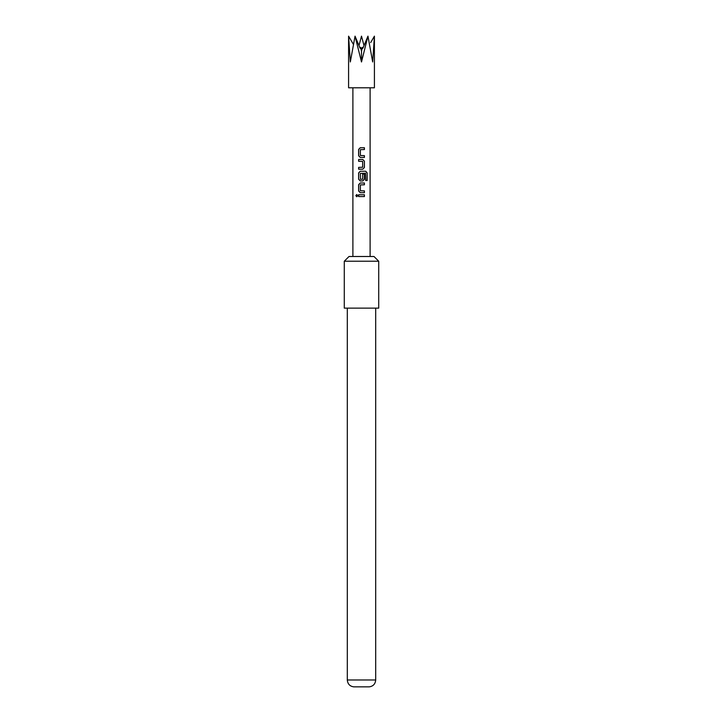 <?xml version="1.0" encoding="UTF-8"?>
<svg xmlns="http://www.w3.org/2000/svg" width="723" height="723" viewBox="0 0 723 723"><rect width="100%" height="100%" fill="white"/><g stroke="black" fill="none" stroke-linecap="round" stroke-linejoin="round"><path stroke-width="1.08" d="M356.791 194.523L355.969 195.644L356.801 196.755M357.713 195.644L356.746 194.523L355.852 195.644L356.746 196.764L357.713 195.644M360.28 147.745L358.671 149.426L358.671 155.752L360.28 157.442M364.347 157.442L364.347 155.635M358.671 167.384L358.671 169.191M358.671 159.494L358.671 161.301M360.28 171.243L358.671 172.924L358.671 179.25L360.28 180.94M362.774 180.94L364.41 179.25L364.41 174.071L362.657 174.071L362.657 179.205L360.488 179.331L360.37 173.366L365.558 173.24L365.666 180.515L367.148 180.515L367.148 172.924L365.775 171.243L360.253 171.243L358.617 172.924L358.617 179.25L360.253 180.94L362.774 180.94L364.347 179.25L364.347 174.071M360.28 182.991L358.671 184.672L358.671 190.999L360.28 192.689M364.347 192.689L364.347 190.881M358.671 194.74L358.671 196.548M359.738 47.411L360.786 47.411L361.5 51.423L362.214 47.411L363.262 47.411M370.673 42.567L374.415 36.15L372.679 61.97L367.953 36.15L361.5 61.97L355.047 36.15L359.909 47.826L360.596 48.685L360.786 47.411M353.312 44.22L348.585 36.15L348.585 87.79L374.415 87.79L374.415 36.15M344.284 261.229L344.284 308.134L378.716 308.134L378.716 261.229L344.284 261.229L349.019 256.493L373.981 256.493L378.716 261.229M375.698 679.981C375.318 684.003 373.167 686.29 369.245 686.85L353.755 686.85C349.833 686.29 347.682 684.003 347.302 679.981L375.698 679.981L375.698 308.134M361.5 147.745L364.41 147.745L364.41 149.553L360.37 149.67L360.37 155.517L364.41 155.635L364.41 157.442L360.253 157.442L358.617 155.752L358.617 149.426L360.253 147.745L361.5 147.745M362.774 169.191L358.617 169.191L358.617 167.384L362.657 167.266L362.657 161.419L358.617 161.301L358.617 159.494L362.774 159.494L364.41 161.175L364.41 167.501L362.774 169.191L364.41 167.501M361.5 182.991L364.41 182.991L364.41 184.799L360.37 184.916L360.37 190.764L364.41 190.881L364.41 192.689L360.253 192.689L358.617 190.999L358.617 184.672L360.253 182.991L361.5 182.991M361.5 194.74L364.41 194.74L364.41 196.548L358.617 196.548L358.617 194.74L361.5 194.74M362.214 47.411L362.404 48.685L363.091 47.826L367.953 36.15M348.585 36.15L350.321 61.97L355.047 36.15L357.984 43.263M361.5 51.423L361.5 61.97M364.347 196.548L364.347 194.74M364.347 184.799L364.347 182.991M367.031 180.515L367.148 172.924M367.031 172.924L365.684 171.243M364.347 167.501L364.41 161.175M364.347 161.175L362.747 159.494M364.347 149.553L364.347 147.745M358.97 45.603L361.5 36.15L364.031 45.603M370.104 256.493L370.104 87.79M352.896 256.493L352.896 87.79M347.302 679.981L347.302 308.134"/></g></svg>
